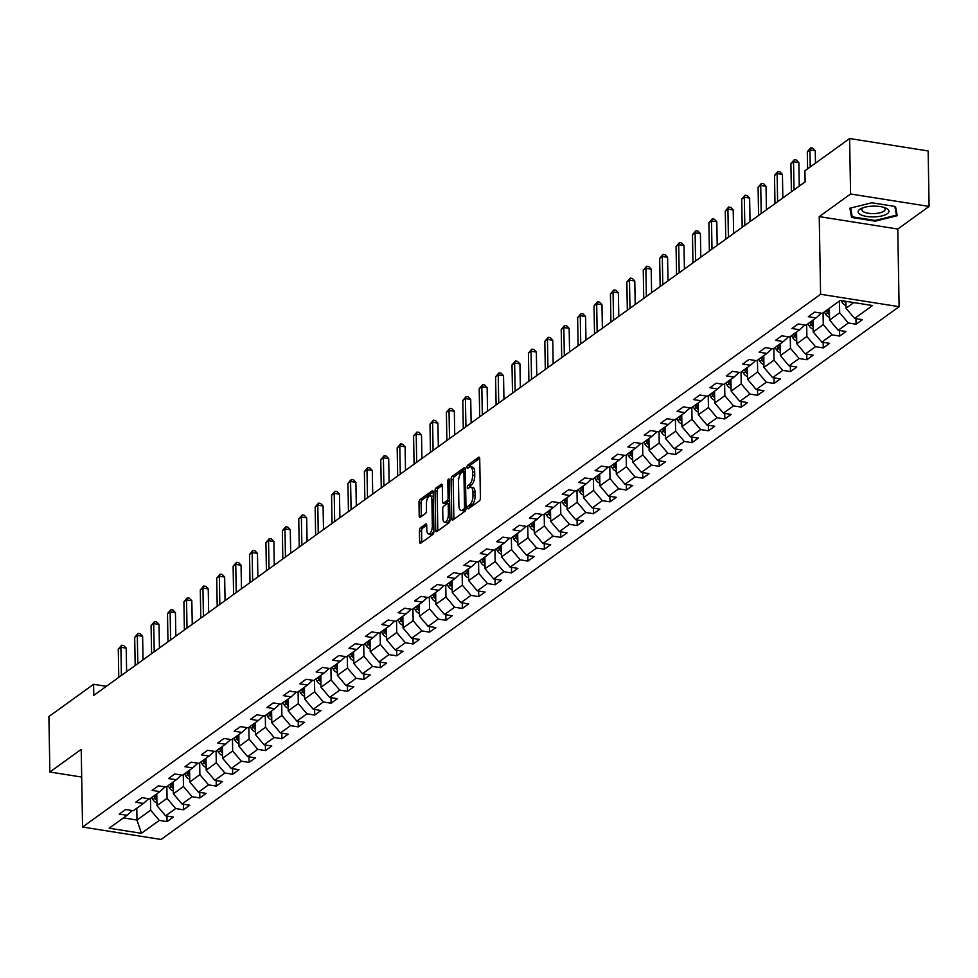 <?xml version="1.0" encoding="UTF-8"?>
<svg xmlns="http://www.w3.org/2000/svg" width="978" height="978" viewBox="0 0 978 978"><rect width="100%" height="100%" fill="white"/><g stroke="black" fill="none" stroke-linecap="round" stroke-linejoin="round"><path stroke-width="1.47" d="M467.692 507.753A1.626 0.685 -81 0 0 468.156 508.841A1.626 0.685 -81 0 0 468.438 508.756L479.403 500.834A2.323 0.978 -81 0 0 480.406 497.912L479.721 458.719A2.323 0.978 -81 0 0 479.049 457.166A2.323 0.978 -81 0 0 478.645 457.288L467.68 465.198A1.626 0.685 -81 0 0 466.983 467.252A1.626 0.685 -81 0 0 467.447 468.34A1.626 0.685 -81 0 0 467.728 468.254L469.159 467.227A7.445 3.13 -81 0 1 470.442 466.848A7.445 3.13 -81 0 1 472.582 471.812L472.631 475.076A7.445 3.13 -81 0 1 469.452 484.428L468.034 485.455A1.626 0.685 -81 0 0 467.337 487.496A1.626 0.685 -81 0 0 467.802 488.584A1.626 0.685 -81 0 0 468.083 488.499L469.501 487.484A7.445 3.13 -81 0 1 470.797 487.105A7.445 3.13 -81 0 1 472.936 492.068L472.985 495.333A7.445 3.13 -81 0 1 469.807 504.685L468.389 505.712A1.626 0.685 -81 0 0 467.692 507.753M420.454 527.851A2.323 0.978 -81 0 0 419.464 530.773L419.66 541.775A2.323 0.978 -81 0 0 420.32 543.316A2.323 0.978 -81 0 0 420.723 543.206L432.912 534.404A2.323 0.978 -81 0 0 433.902 531.482L433.217 492.289A2.323 0.978 -81 0 0 432.545 490.736A2.323 0.978 -81 0 0 432.142 490.858L419.965 499.648A2.323 0.978 -81 0 0 418.975 502.57L419.207 515.858A2.323 0.978 -81 0 0 419.868 517.411A2.323 0.978 -81 0 0 420.271 517.289L425.491 513.523A2.323 0.978 -81 0 0 426.481 510.602L426.371 504.012A6.223 2.616 -81 0 1 430.1 495.883A6.223 2.616 -81 0 1 431.885 500.027L432.337 525.834A6.223 2.616 -81 0 1 428.608 533.976A6.223 2.616 -81 0 1 426.811 529.819L426.738 525.516A2.323 0.978 -81 0 0 426.078 523.963A2.323 0.978 -81 0 0 425.674 524.086L420.454 527.851L422.582 528.181A2.323 0.978 -81 0 0 421.591 531.103L421.775 542.105A2.323 0.978 -81 0 0 421.799 542.435M81.211 749.392L49.866 772.021L48.9 716.556L93.595 684.294L93.79 695.382L805.114 181.884L804.918 170.795L849.613 138.534L850.579 193.999L819.234 216.615L820.591 294.268L82.568 827.046L81.211 749.392M451.763 518.597A2.323 0.978 -81 0 0 452.423 520.149A2.323 0.978 -81 0 0 452.826 520.027L465.015 511.237A2.323 0.978 -81 0 0 466.005 508.315L465.32 469.11A2.323 0.978 -81 0 0 464.648 467.557A2.323 0.978 -81 0 0 464.244 467.68L452.068 476.469A2.323 0.978 -81 0 0 451.078 479.391L451.763 518.597L453.878 518.927A2.323 0.978 -81 0 0 453.902 519.257M448.963 522.827L436.775 531.616A2.323 0.978 -81 0 1 436.371 531.739A2.323 0.978 -81 0 1 435.711 530.186L435.027 490.98A2.323 0.978 -81 0 1 436.017 488.059L441.225 484.293A2.323 0.978 -81 0 1 441.628 484.183A2.323 0.978 -81 0 1 442.3 485.736L442.582 501.628A2.323 0.978 -81 0 0 443.242 503.181A2.323 0.978 -81 0 0 443.645 503.059L447.105 500.565A2.323 0.978 -81 0 0 448.095 497.643L447.814 481.09A1.626 0.685 -81 0 1 448.792 478.963A1.626 0.685 -81 0 1 449.257 480.051L449.953 519.905A2.323 0.978 -81 0 1 448.963 522.827M820.591 294.268L899.112 306.689L161.089 839.466L82.568 827.046M166.945 816.055L167.042 821.63L173.351 817.07L165.612 815.848L175.71 808.561L183.448 809.784L189.756 805.224L182.018 804.002L192.116 796.715L199.854 797.938L206.162 793.39L198.424 792.156L208.522 784.869L216.26 786.092L222.568 781.544L214.83 780.322L224.928 773.023L232.666 774.258L238.974 769.698L231.236 768.476L241.321 761.19L249.072 762.412L255.38 757.852L247.642 756.63L257.727 749.344L265.478 750.566L271.786 746.018L264.048 744.784L274.133 737.498L281.884 738.72L288.192 734.172L280.454 732.95L290.539 725.652L298.29 726.886L304.598 722.326L296.847 721.104L306.945 713.818L314.696 715.04L321.004 710.48L313.253 709.258L323.351 701.972L331.102 703.194L337.41 698.647L329.659 697.412L339.757 690.126L347.508 691.348L353.816 686.8L346.065 685.578L356.163 678.28L363.914 679.514L370.222 674.954L362.471 673.732L372.569 666.446L380.32 667.668L386.628 663.108L378.877 661.886L388.975 654.6L396.726 655.822L403.034 651.275L395.283 650.04L405.381 642.754L413.132 643.976L419.44 639.429L411.689 638.206L421.787 630.908L429.538 632.143L435.846 627.583L428.095 626.36L438.193 619.074L445.944 620.296L452.252 615.737L444.501 614.514L454.599 607.228L462.349 608.45L468.658 603.903L460.907 602.668L471.005 595.382L478.743 596.604L485.064 592.057L477.313 590.834L487.411 583.536L495.149 584.771L501.469 580.211L493.719 578.988L503.817 571.702L511.555 572.925L517.875 568.365L510.125 567.142L520.223 559.856L527.961 561.079L534.269 556.531L526.531 555.296L536.629 548.01L544.367 549.233L550.675 544.685L542.937 543.462L553.035 536.176L560.773 537.399L567.081 532.839L559.343 531.616L569.44 524.33L577.179 525.553L583.487 520.993L575.749 519.77L585.846 512.484L593.585 513.707L599.893 509.159L592.155 507.924L602.24 500.638L609.991 501.873L616.299 497.313L608.56 496.09L618.646 488.804L626.397 490.027L632.705 485.467L624.966 484.244L635.052 476.958L642.803 478.181L649.111 473.621L641.372 472.398L651.458 465.112L659.209 466.335L665.517 461.787L657.766 460.552L667.864 453.266L675.615 454.501L681.923 449.941L674.172 448.719L684.27 441.433L692.021 442.655L698.329 438.095L690.578 436.873L700.676 429.586L708.427 430.809L714.735 426.249L706.984 425.027L717.082 417.74L724.832 418.963L731.141 414.415L723.39 413.181L733.488 405.894L741.238 407.129L747.547 402.569L739.796 401.347L749.894 394.061L757.644 395.283L763.952 390.723L756.202 389.501L766.3 382.215L774.05 383.437L780.358 378.877L772.608 377.655L782.706 370.369L790.456 371.591L796.764 367.043L789.014 365.809L799.112 358.523L806.862 359.757L813.17 355.197L805.42 353.975L815.518 346.689L823.268 347.911L829.576 343.351L821.826 342.129L831.923 334.843L839.662 336.065L845.982 331.505L838.232 330.283L848.329 322.997L856.068 324.219L862.388 319.672L854.638 318.449L872.51 305.539L840.261 300.429L822.376 313.339L814.637 312.116L808.317 316.664L816.068 317.899L821.3 313.168M167.042 821.63L159.304 820.395L141.419 833.305L109.169 828.207L127.042 815.297L119.292 814.075L125.612 809.515L133.35 810.738L143.448 803.451L135.697 802.229L142.006 797.669L149.756 798.904L159.854 791.618L152.103 790.383L158.412 785.835L166.162 787.058L176.26 779.772L168.509 778.549L174.817 773.989L182.568 775.212L192.666 767.926L184.915 766.703L191.223 762.143L198.974 763.366L209.072 756.08L201.321 754.857L207.629 750.297L215.38 751.532L225.478 744.246L217.727 743.011L224.035 738.463L231.786 739.686L241.884 732.4L234.133 731.177L240.441 726.617L248.192 727.84L258.29 720.554L250.539 719.331L256.847 714.771L264.598 715.994L274.696 708.708L266.945 707.485L273.253 702.925L281.004 704.16L291.102 696.874L283.351 695.639L289.659 691.091L297.41 692.314L307.508 685.028L299.757 683.805L306.065 679.245L313.816 680.468L323.901 673.182L316.163 671.959L322.471 667.399L330.222 668.622L340.307 661.336L332.569 660.113L338.877 655.553L346.628 656.788L356.713 649.502L348.975 648.267L355.283 643.72L363.034 644.942L373.119 637.656L365.381 636.433L371.689 631.874L379.427 633.096L389.525 625.81L381.787 624.587L388.095 620.028L395.833 621.25L405.931 613.964L398.193 612.741L404.501 608.194L412.239 609.416L422.337 602.13L414.599 600.895L420.907 596.348L428.645 597.57L438.743 590.284L431.005 589.062L437.313 584.502L445.051 585.724L455.149 578.438L447.398 577.216L453.719 572.656L461.457 573.89L471.555 566.592L463.804 565.37L470.125 560.822L477.863 562.044L487.961 554.758L480.21 553.524L486.531 548.976L494.269 550.198L504.367 542.912L496.616 541.69L502.924 537.13L510.675 538.352L520.773 531.066L513.022 529.844L519.33 525.284L527.081 526.519L537.179 519.22L529.428 517.998L535.736 513.45L543.487 514.673L553.585 507.386L545.834 506.152L552.142 501.604L559.893 502.826L569.991 495.54L562.24 494.318L568.548 489.758L576.299 490.98L586.397 483.694L578.646 482.472L584.954 477.912L592.705 479.147L602.803 471.848L595.052 470.626L601.36 466.078L609.111 467.301L619.208 460.015L611.458 458.78L617.766 454.232L625.517 455.455L635.614 448.168L627.864 446.946L634.172 442.386L641.923 443.609L652.02 436.322L644.27 435.1L650.578 430.54L658.328 431.775L668.414 424.476L660.676 423.254L666.984 418.706L674.734 419.929L684.82 412.643L677.082 411.408L683.39 406.86L691.14 408.083L701.226 400.797L693.488 399.574L699.796 395.014L707.546 396.237L717.632 388.951L709.894 387.728L716.202 383.168L723.94 384.403L734.038 377.105L726.299 375.882L732.608 371.334L740.346 372.557L750.444 365.271L742.705 364.036L749.014 359.488L756.752 360.711L766.85 353.425L759.111 352.202L765.419 347.642L773.158 348.865L783.256 341.579L775.517 340.356L781.825 335.796L789.564 337.031L799.662 329.733L791.911 328.51L798.231 323.962L805.97 325.185L816.068 317.899M166.859 786.556L167.067 798.341L156.969 805.627L156.761 793.843M156.969 805.627L165.612 815.848M167.067 798.341L175.71 808.561M143.448 803.451L148.68 798.733M183.265 774.71L183.473 786.495L173.375 793.781L173.167 781.997M173.375 793.781L182.018 804.002M183.473 786.495L192.116 796.715M159.854 791.618L165.086 786.887M199.671 762.864L199.879 774.649L189.781 781.948L189.573 770.163M189.781 781.948L198.424 792.156M199.879 774.649L208.522 784.869M176.26 779.772L181.492 775.041M216.077 751.031L216.272 762.816L206.187 770.102L205.979 758.317M206.187 770.102L214.83 780.322M216.272 762.816L224.928 773.023M192.666 767.926L197.898 763.195M232.483 739.185L232.678 750.97L222.593 758.256L222.385 746.471M222.593 758.256L231.236 768.476M232.678 750.97L241.321 761.19M209.072 756.08L214.304 751.361M248.889 727.339L249.084 739.124L238.999 746.41L238.791 734.625M238.999 746.41L247.642 756.63M249.084 739.124L257.727 749.344M225.478 744.246L230.71 739.515M265.295 715.505L265.49 727.277L255.405 734.576L255.197 722.791M255.405 734.576L264.048 744.784M265.49 727.277L274.133 737.498M241.884 732.4L247.104 727.669M281.688 703.659L281.896 715.444L271.798 722.73L271.603 710.945M271.798 722.73L280.454 732.95M281.896 715.444L290.539 725.652M258.29 720.554L263.51 715.823M298.094 691.813L298.302 703.598L288.204 710.884L288.009 699.099M288.204 710.884L296.847 721.104M298.302 703.598L306.945 713.818M274.696 708.708L279.916 703.989M314.5 679.967L314.708 691.752L304.61 699.038L304.415 687.253M304.61 699.038L313.253 709.258M314.708 691.752L323.351 701.972M291.102 696.874L296.322 692.143M330.906 668.133L331.114 679.906L321.016 687.204L320.821 675.419M321.016 687.204L329.659 697.412M331.114 679.906L339.757 690.126M307.508 685.028L312.728 680.297M347.312 656.287L347.52 668.072L337.422 675.358L337.214 663.573M337.422 675.358L346.065 685.578M347.52 668.072L356.163 678.28M323.901 673.182L329.134 668.451M363.718 644.441L363.926 656.226L353.828 663.512L353.62 651.727M353.828 663.512L362.471 673.732M363.926 656.226L372.569 666.446M340.307 661.336L345.54 656.617M380.124 632.595L380.332 644.38L370.234 651.666L370.026 639.881M370.234 651.666L378.877 661.886M380.332 644.38L388.975 654.6M356.713 649.502L361.946 644.771M396.53 620.761L396.738 632.534L386.64 639.832L386.432 628.047M386.64 639.832L395.283 650.04M396.738 632.534L405.381 642.754M373.119 637.656L378.352 632.925M412.936 608.915L413.144 620.7L403.046 627.986L402.838 616.201M403.046 627.986L411.689 638.206M413.144 620.7L421.787 630.908M389.525 625.81L394.757 621.091M429.342 597.069L429.55 608.854L419.452 616.14L419.244 604.355M419.452 616.14L428.095 626.36M429.55 608.854L438.193 619.074M405.931 613.964L411.163 609.245M445.748 585.223L445.956 597.008L435.858 604.294L435.65 592.509M435.858 604.294L444.501 614.514M445.956 597.008L454.599 607.228M422.337 602.13L427.569 597.399M462.154 573.389L462.362 585.162L452.264 592.46L452.056 580.675M452.264 592.46L460.907 602.668M462.362 585.162L471.005 595.382M438.743 590.284L443.975 585.553M478.56 561.543L478.768 573.328L468.67 580.614L468.462 568.829M468.67 580.614L477.313 590.834M478.768 573.328L487.411 583.536M455.149 578.438L460.381 573.719M494.966 549.697L495.174 561.482L485.076 568.768L484.868 556.983M485.076 568.768L493.719 578.988M495.174 561.482L503.817 571.702M471.555 566.592L476.787 561.873M511.372 537.851L511.58 549.636L501.482 556.922L501.274 545.137M501.482 556.922L510.125 567.142M511.58 549.636L520.223 559.856M487.961 554.758L493.193 550.027M527.778 526.017L527.986 537.79L517.888 545.088L517.68 533.303M517.888 545.088L526.531 555.296M527.986 537.79L536.629 548.01M504.367 542.912L509.599 538.181M544.184 514.171L544.391 525.956L534.294 533.242L534.086 521.457M534.294 533.242L542.937 543.462M544.391 525.956L553.035 536.176M520.773 531.066L526.005 526.347M560.59 502.325L560.797 514.11L550.7 521.396L550.492 509.611M550.7 521.396L559.343 531.616M560.797 514.11L569.44 524.33M537.179 519.22L542.411 514.501M576.996 490.479L577.191 502.264L567.106 509.55L566.898 497.778M567.106 509.55L575.749 519.77M577.191 502.264L585.846 512.484M553.585 507.386L558.817 502.655M593.401 478.645L593.597 490.43L583.511 497.716L583.304 485.932M583.511 497.716L592.155 507.924M593.597 490.43L602.24 500.638M569.991 495.54L575.223 490.809M609.807 466.799L610.003 478.584L599.917 485.87L599.71 474.085M599.917 485.87L608.56 496.09M610.003 478.584L618.646 488.804M586.397 483.694L591.617 478.976M626.201 454.953L626.409 466.738L616.311 474.024L616.116 462.239M616.311 474.024L624.966 484.244M626.409 466.738L635.052 476.958M602.803 471.848L608.023 467.129M642.607 443.107L642.815 454.892L632.717 462.178L632.521 450.406M632.717 462.178L641.372 472.398M642.815 454.892L651.458 465.112M619.208 460.015L624.429 455.283M659.013 431.274L659.221 443.058L649.123 450.345L648.927 438.56M649.123 450.345L657.766 460.552M659.221 443.058L667.864 453.266M635.614 448.168L640.835 443.437M675.419 419.428L675.627 431.212L665.529 438.499L665.333 426.714M665.529 438.499L674.172 448.719M675.627 431.212L684.27 441.433M652.02 436.322L657.24 431.604M691.825 407.581L692.033 419.366L681.935 426.652L681.727 414.868M681.935 426.652L690.578 436.873M692.033 419.366L700.676 429.586M668.414 424.476L673.646 419.758M708.231 395.735L708.439 407.52L698.341 414.806L698.133 403.034M698.341 414.806L706.984 425.027M708.439 407.52L717.082 417.74M684.82 412.643L690.052 407.912M724.637 383.902L724.845 395.687L714.747 402.973L714.539 391.188M714.747 402.973L723.39 413.181M724.845 395.687L733.488 405.894M701.226 400.797L706.458 396.066M741.043 372.056L741.251 383.841L731.153 391.127L730.945 379.342M731.153 391.127L739.796 401.347M741.251 383.841L749.894 394.061M717.632 388.951L722.864 384.232M757.449 360.21L757.657 371.995L747.559 379.281L747.351 367.496M747.559 379.281L756.202 389.501M757.657 371.995L766.3 382.215M734.038 377.105L739.27 372.386M773.855 348.364L774.063 360.149L763.965 367.435L763.757 355.662M763.965 367.435L772.608 377.655M774.063 360.149L782.706 370.369M750.444 365.271L755.676 360.54M790.261 336.53L790.468 348.315L780.371 355.601L780.163 343.816M780.371 355.601L789.014 365.809M790.468 348.315L799.112 358.523M766.85 353.425L772.082 348.694M806.667 324.684L806.874 336.469L796.777 343.755L796.569 331.97M796.777 343.755L805.42 353.975M806.874 336.469L815.518 346.689M783.256 341.579L788.488 336.86M823.073 312.838L823.28 324.623L813.183 331.909L812.975 320.124M813.183 331.909L821.826 342.129M823.28 324.623L831.923 334.843M799.662 329.733L804.894 325.014M839.479 300.992L839.686 312.777L829.588 320.063L829.381 308.29M829.588 320.063L838.232 330.283M839.686 312.777L848.329 322.997M853.818 302.581L845.994 308.229L845.872 301.322M845.994 308.229L854.638 318.449M819.234 216.615L897.767 229.035L929.1 206.419L850.579 193.999M929.1 206.419L928.134 150.954L849.613 138.534M49.866 772.021L81.687 777.058M897.767 229.035L899.112 306.689M106.357 686.311L93.595 684.294M136.786 808.268L136.981 820.053L150.661 810.187L150.453 798.403M123.424 817.901L136.981 820.053L141.419 833.305M150.661 810.187L159.304 820.395M127.042 815.297L132.274 810.566M855.97 318.657L856.068 324.219M839.576 330.503L839.662 336.065M823.17 342.337L823.268 347.911M806.764 354.183L806.862 359.757M790.358 366.029L790.456 371.591M773.953 377.875L774.05 383.437M757.547 389.709L757.644 395.283M741.141 401.555L741.238 407.129M724.735 413.401L724.832 418.963M708.329 425.247L708.427 430.809M691.923 437.08L692.021 442.655M675.517 448.926L675.615 454.501M659.111 460.772L659.209 466.335M642.705 472.618L642.803 478.181M626.299 484.452L626.397 490.027M609.893 496.298L609.991 501.873M593.487 508.144L593.585 513.707M577.081 519.99L577.179 525.553M560.675 531.824L560.773 537.399M544.269 543.67L544.367 549.233M527.863 555.516L527.961 561.079M511.457 567.35L511.555 572.925M495.051 579.196L495.149 584.771M478.658 591.042L478.743 596.604M462.252 602.888L462.349 608.45M445.846 614.722L445.944 620.296M429.44 626.568L429.538 632.143M413.034 638.414L413.132 643.976M396.628 650.26L396.726 655.822M380.222 662.094L380.32 667.668M363.816 673.94L363.914 679.514M347.41 685.786L347.508 691.348M331.004 697.632L331.102 703.194M314.598 709.466L314.696 715.04M298.192 721.312L298.29 726.886M281.786 733.158L281.884 738.72M265.38 745.004L265.478 750.566M248.974 756.838L249.072 762.412M232.568 768.684L232.666 774.258M216.162 780.53L216.26 786.092M199.756 792.376L199.854 797.938M183.351 804.209L183.448 809.784M849.894 208.228L851.569 217.434L875.212 221.175L897.181 215.71L895.506 206.517L871.863 202.776L849.894 208.228M875.2 220.429L875.212 221.175M851.483 212.654L851.569 217.434M469.819 507.753A1.626 0.685 -81 0 1 470.516 506.042L471.934 505.015A7.445 3.13 -81 0 0 475.112 495.663L472.985 495.333M470.797 487.105L472.912 487.435A7.445 3.13 -81 0 1 475.051 492.399L475.112 495.663M470.442 466.848L472.557 467.178A7.445 3.13 -81 0 1 474.697 472.142L474.758 475.418A7.445 3.13 -81 0 1 471.579 484.77L470.161 485.797A1.626 0.685 -81 0 0 469.477 487.509M479.697 458.389L469.807 465.54A1.626 0.685 -81 0 0 469.122 467.252M465.296 468.792L454.195 476.812A2.323 0.978 -81 0 0 453.193 479.733L453.878 518.927M463.816 509A1.626 0.685 -81 0 0 464.513 506.959L463.914 472.557A1.626 0.685 -81 0 0 463.45 471.469A1.626 0.685 -81 0 0 463.169 471.543L461.665 472.631A7.445 3.13 -81 0 0 458.486 481.983L458.902 505.504A7.445 3.13 -81 0 0 461.041 510.467A7.445 3.13 -81 0 0 462.325 510.088L463.816 509L465.919 509.342L464.44 510.418L462.325 510.088M465.369 471.836A1.626 0.685 -81 0 0 465.284 471.885L463.694 471.628M461.041 510.467L463.156 510.797A7.445 3.13 -81 0 0 464.44 510.418M442.276 485.406L438.144 488.401A2.323 0.978 -81 0 0 437.142 491.323L437.826 530.516A2.323 0.978 -81 0 0 437.851 530.846M445.027 503.279A2.323 0.978 -81 0 0 445.369 503.511A2.323 0.978 -81 0 0 445.772 503.401L449.232 500.895A2.323 0.978 -81 0 0 449.611 500.455M442.863 518.12A6.223 2.616 -81 0 0 444.66 522.276A6.223 2.616 -81 0 0 448.389 514.135L448.23 505.039A2.323 0.978 -81 0 0 447.557 503.499A2.323 0.978 -81 0 0 447.154 503.609L443.706 506.103A2.323 0.978 -81 0 0 442.704 509.037L442.863 518.12M444.66 522.276L446.775 522.607A6.223 2.616 -81 0 0 449.929 518.682M447.557 503.499L449.672 503.829A2.323 0.978 -81 0 0 449.281 503.951M426.726 525.198L422.582 528.181M428.608 533.976L430.723 534.306A6.223 2.616 -81 0 0 433.877 530.382M433.303 497.081A6.223 2.616 -81 0 0 432.215 496.213L430.1 495.883M433.193 491.958L422.093 499.978A2.323 0.978 -81 0 0 421.09 502.912L421.322 516.188A2.323 0.978 -81 0 0 421.347 516.518M845.946 305.454A6.271 5.257 -125.8 0 1 842.009 302.251L841.019 300.552M844.161 301.053A6.271 5.257 54.2 0 0 845.897 302.948M815.456 163.179L815.249 150.722L809.943 149.891L810.236 166.957M807.302 151.786L810.689 147.825L809.943 149.891L807.302 151.786L807.608 168.852M810.689 147.825L812.816 148.155L815.249 150.722M860.713 214.708A15.391 5.391 179 0 0 882.058 215.881A15.391 5.391 179 0 0 886.349 208.351A15.391 5.391 179 0 0 885.2 207.837A15.391 5.391 179 0 0 861.728 208.241A15.391 5.391 179 0 0 860.713 214.708M863.391 207.629A11.663 4.083 179 0 0 861.838 209.708A11.663 4.083 179 0 0 863.794 211.92A11.663 4.083 179 0 0 876.899 213.363A11.663 4.083 179 0 0 885.151 209.304A11.663 4.083 179 0 0 883.537 207.275M894.846 206.407L896.447 215.148L875.151 220.441L852.241 216.81L850.64 208.045M896.374 211.26L896.447 215.148M829.54 317.3A6.271 5.257 -125.8 0 1 825.603 314.097L824.332 311.933M829.454 312.605A6.271 5.257 -125.8 0 1 828.867 311.737L827.596 309.574M826.337 310.491L827.596 312.654A6.271 5.257 54.2 0 0 829.491 314.794M813.134 329.146A6.271 5.257 -125.8 0 1 809.197 325.931L807.926 323.767M813.048 324.451A6.271 5.257 -125.8 0 1 812.461 323.584L811.19 321.42M809.931 322.324L811.202 324.5A6.271 5.257 54.2 0 0 813.085 326.64M799.246 186.113L798.843 162.568L793.537 161.725L794.026 189.891M790.909 163.632L794.283 159.671L793.537 161.725L790.909 163.632L791.398 191.786M794.283 159.671L796.41 160.001L798.843 162.568M782.84 197.959L782.437 174.414L777.131 173.571L777.62 201.737M774.503 175.465L777.877 171.505L777.131 173.571L774.503 175.465L774.992 203.632M777.877 171.505L780.004 171.847L782.437 174.414M796.728 340.992A6.271 5.257 -125.8 0 1 792.791 337.777L791.52 335.613M796.642 336.298A6.271 5.257 -125.8 0 1 796.055 335.43L794.784 333.266M793.525 334.17L794.796 336.334A6.271 5.257 54.2 0 0 796.679 338.486M780.322 352.826A6.271 5.257 -125.8 0 1 776.385 349.623L775.114 347.459M780.236 348.131A6.271 5.257 -125.8 0 1 779.649 347.263L778.378 345.1M777.119 346.016L778.39 348.18A6.271 5.257 54.2 0 0 780.285 350.32M763.916 364.672A6.271 5.257 -125.8 0 1 759.979 361.469L758.708 359.305M763.83 359.977A6.271 5.257 -125.8 0 1 763.243 359.109L761.972 356.946M760.713 357.862L761.984 360.026A6.271 5.257 54.2 0 0 763.879 362.166M766.434 209.805L766.031 186.26L760.725 185.417L761.214 213.571M758.097 187.311L761.471 183.351L760.725 185.417L758.097 187.311L758.586 215.478M761.471 183.351L763.598 183.693L766.031 186.26M750.028 221.651L749.625 198.094L744.319 197.263L744.808 225.417M741.691 199.157L745.065 195.197L744.319 197.263L741.691 199.157L742.18 227.312M745.065 195.197L747.192 195.527L749.625 198.094M733.622 233.485L733.219 209.94L727.913 209.096L728.402 237.263M725.285 211.003L728.659 207.043L727.913 209.096L725.285 211.003L725.774 239.158M728.659 207.043L730.786 207.373L733.219 209.94M717.216 245.331L716.813 221.786L711.507 220.942L711.996 249.109M708.879 222.837L712.253 218.876L711.507 220.942L708.879 222.837L709.368 251.004M712.253 218.876L714.38 219.219L716.813 221.786M700.81 257.177L700.407 233.632L695.101 232.788L695.59 260.943M692.473 234.683L695.847 230.722L695.101 232.788L692.473 234.683L692.962 262.85M695.847 230.722L697.974 231.065L700.407 233.632M684.417 269.023L684.001 245.466L678.695 244.634L679.184 272.789M676.067 246.529L679.441 242.568L678.695 244.634L676.067 246.529L676.556 274.684M679.441 242.568L681.568 242.899L684.001 245.466M668.011 280.857L667.595 257.312L662.289 256.468L662.778 284.635M659.661 258.375L663.035 254.414L662.289 256.468L659.661 258.375L660.15 286.53M663.035 254.414L665.162 254.745L667.595 257.312M651.605 292.703L651.189 269.158L645.883 268.314L646.372 296.481M643.255 270.209L646.641 266.248L645.883 268.314L643.255 270.209L643.744 298.376M646.641 266.248L648.756 266.591L651.189 269.158M635.199 304.549L634.783 281.004L629.477 280.16L629.966 308.314M626.849 282.055L630.235 278.094L629.477 280.16L626.849 282.055L627.338 310.222M630.235 278.094L632.35 278.437L634.783 281.004M618.793 316.395L618.377 292.838L613.072 292.006L613.561 320.161M610.443 293.901L613.829 289.94L613.072 292.006L610.443 293.901L610.932 322.055M613.829 289.94L615.944 290.27L618.377 292.838M602.387 328.229L601.971 304.684L596.666 303.84L597.155 332.007M594.037 305.747L597.424 301.786L596.666 303.84L594.037 305.747L594.526 333.901M597.424 301.786L599.538 302.116L601.971 304.684M585.981 340.075L585.565 316.53L580.26 315.686L580.749 343.853M577.631 317.581L581.018 313.62L580.26 315.686L577.631 317.581L578.12 345.747M581.018 313.62L583.132 313.962L585.565 316.53M569.575 351.921L569.159 328.363L563.854 327.532L564.343 355.686M561.225 329.427L564.612 325.466L563.854 327.532L561.225 329.427L561.714 357.593M564.612 325.466L566.727 325.808L569.159 328.363M553.169 363.767L552.753 340.21L547.448 339.378L547.937 367.532M544.819 341.273L548.206 337.312L547.448 339.378L544.819 341.273L545.308 369.427M548.206 337.312L550.321 337.642L552.753 340.21M536.763 375.601L536.347 352.056L531.042 351.212L531.543 379.378M528.413 353.119L531.8 349.158L531.042 351.212L528.413 353.119L528.902 381.273M531.8 349.158L533.915 349.488L536.347 352.056M520.357 387.447L519.941 363.902L514.636 363.058L515.137 391.224M512.007 364.953L515.394 360.992L514.636 363.058L512.007 364.953L512.496 393.119M515.394 360.992L517.521 361.334L519.941 363.902M503.951 399.293L503.536 375.735L498.23 374.904L498.731 403.058M495.601 376.799L498.988 372.838L498.23 374.904L495.601 376.799L496.103 404.965M498.988 372.838L501.115 373.18L503.536 375.735M487.545 411.139L487.13 387.581L481.824 386.75L482.325 414.904M479.196 388.645L482.582 384.684L481.824 386.75L479.196 388.645L479.697 416.799M482.582 384.684L484.709 385.014L487.13 387.581M471.139 422.973L470.724 399.427L465.418 398.584L465.919 426.75M462.79 400.491L466.176 396.53L465.418 398.584L462.79 400.491L463.291 428.645M466.176 396.53L468.303 396.86L470.724 399.427M747.51 376.518A6.271 5.257 -125.8 0 1 743.573 373.303L742.302 371.139M747.424 371.823A6.271 5.257 -125.8 0 1 746.837 370.955L745.566 368.792M744.307 369.696L745.578 371.86A6.271 5.257 54.2 0 0 747.473 374.012M731.104 388.364A6.271 5.257 -125.8 0 1 727.167 385.149L725.896 382.985M731.031 383.669A6.271 5.257 -125.8 0 1 730.432 382.801L729.16 380.638M727.901 381.542L729.172 383.706A6.271 5.257 54.2 0 0 731.067 385.858M714.698 400.198A6.271 5.257 -125.8 0 1 710.761 396.995L709.49 394.831M714.625 395.503A6.271 5.257 -125.8 0 1 714.026 394.635L712.754 392.471M711.495 393.388L712.766 395.552A6.271 5.257 54.2 0 0 714.661 397.691M698.292 412.044A6.271 5.257 -125.8 0 1 694.356 408.841L693.084 406.677M698.219 407.349A6.271 5.257 -125.8 0 1 697.62 406.481L696.348 404.317M695.089 405.234L696.36 407.398A6.271 5.257 54.2 0 0 698.255 409.537M681.886 423.89A6.271 5.257 -125.8 0 1 677.95 420.674L676.69 418.511M681.813 419.195A6.271 5.257 -125.8 0 1 681.214 418.327L679.942 416.163M678.683 417.068L679.955 419.232A6.271 5.257 54.2 0 0 681.849 421.384M665.48 435.736A6.271 5.257 -125.8 0 1 661.544 432.52L660.284 430.357M665.407 431.041A6.271 5.257 -125.8 0 1 664.808 430.173L663.536 428.009M662.277 428.914L663.549 431.078A6.271 5.257 54.2 0 0 665.443 433.23M649.074 447.569A6.271 5.257 -125.8 0 1 645.15 444.367L643.879 442.203M649.001 442.875A6.271 5.257 -125.8 0 1 648.402 442.007L647.13 439.843M645.871 440.76L647.143 442.924A6.271 5.257 54.2 0 0 649.037 445.063M632.68 459.416A6.271 5.257 -125.8 0 1 628.744 456.213L627.473 454.049M632.595 454.721A6.271 5.257 -125.8 0 1 631.996 453.853L630.724 451.689M629.465 452.606L630.737 454.77A6.271 5.257 54.2 0 0 632.632 456.909M616.274 471.262A6.271 5.257 -125.8 0 1 612.338 468.046L611.067 465.883M616.189 466.567A6.271 5.257 -125.8 0 1 615.59 465.699L614.318 463.535M613.059 464.44L614.331 466.604A6.271 5.257 54.2 0 0 616.226 468.755M599.869 483.108A6.271 5.257 -125.8 0 1 595.932 479.892L594.661 477.729M599.783 478.413A6.271 5.257 -125.8 0 1 599.184 477.545L597.913 475.381M596.653 476.286L597.925 478.45A6.271 5.257 54.2 0 0 599.82 480.601M583.463 494.941A6.271 5.257 -125.8 0 1 579.526 491.738L578.255 489.575M583.377 490.247A6.271 5.257 -125.8 0 1 582.778 489.379L581.507 487.215M580.247 488.132L581.519 490.296A6.271 5.257 54.2 0 0 583.414 492.435M567.057 506.787A6.271 5.257 -125.8 0 1 563.12 503.584L561.849 501.421M566.971 502.093A6.271 5.257 -125.8 0 1 566.372 501.225L565.113 499.061M563.841 499.978L565.113 502.142A6.271 5.257 54.2 0 0 567.008 504.281M550.651 518.633A6.271 5.257 -125.8 0 1 546.714 515.418L545.443 513.254M550.565 513.939A6.271 5.257 -125.8 0 1 549.966 513.071L548.707 510.907M547.435 511.812L548.707 513.976A6.271 5.257 54.2 0 0 550.602 516.127M534.245 530.479A6.271 5.257 -125.8 0 1 530.308 527.264L529.037 525.1M534.159 525.773A6.271 5.257 -125.8 0 1 533.572 524.917L532.301 522.753M531.03 523.658L532.301 525.822A6.271 5.257 54.2 0 0 534.196 527.973M517.839 542.313A6.271 5.257 -125.8 0 1 513.902 539.11L512.631 536.946M517.753 537.619A6.271 5.257 -125.8 0 1 517.166 536.751L515.895 534.587M514.624 535.504L515.895 537.668A6.271 5.257 54.2 0 0 517.79 539.807M501.433 554.159A6.271 5.257 -125.8 0 1 497.496 550.956L496.225 548.792M501.347 549.465A6.271 5.257 -125.8 0 1 500.76 548.597L499.489 546.433M498.218 547.35L499.489 549.514A6.271 5.257 54.2 0 0 501.384 551.653M485.027 566.005A6.271 5.257 -125.8 0 1 481.09 562.79L479.819 560.626M484.941 561.311A6.271 5.257 -125.8 0 1 484.354 560.443L483.083 558.279M481.824 559.184L483.083 561.348A6.271 5.257 54.2 0 0 484.978 563.499M468.621 577.851A6.271 5.257 -125.8 0 1 464.684 574.636L463.413 572.472M468.535 573.145A6.271 5.257 -125.8 0 1 467.949 572.289L466.677 570.125M465.418 571.03L466.677 573.194A6.271 5.257 54.2 0 0 468.572 575.333M452.215 589.685A6.271 5.257 -125.8 0 1 448.279 586.482L447.007 584.318M452.129 584.991A6.271 5.257 -125.8 0 1 451.543 584.123L450.271 581.959M449.012 582.876L450.283 585.04A6.271 5.257 54.2 0 0 452.166 587.179M435.809 601.531A6.271 5.257 -125.8 0 1 431.873 598.328L430.601 596.164M435.723 596.837A6.271 5.257 -125.8 0 1 435.137 595.969L433.865 593.805M432.606 594.722L433.877 596.886A6.271 5.257 54.2 0 0 435.76 599.025M454.733 434.819L454.33 411.273L449.024 410.43L449.513 438.596M446.384 412.325L449.77 408.364L449.024 410.43L446.384 412.325L446.885 440.491M449.77 408.364L451.897 408.706L454.33 411.273M438.327 446.665L437.924 423.107L432.618 422.276L433.107 450.43M429.99 424.171L433.364 420.21L432.618 422.276L429.99 424.171L430.479 452.337M433.364 420.21L435.491 420.54L437.924 423.107M421.921 458.499L421.518 434.953L416.212 434.122L416.701 462.276M413.584 436.017L416.958 432.056L416.212 434.122L413.584 436.017L414.073 464.171M416.958 432.056L419.085 432.386L421.518 434.953M405.515 470.345L405.112 446.799L399.806 445.956L400.295 474.122M397.178 447.863L400.552 443.902L399.806 445.956L397.178 447.863L397.667 476.017M400.552 443.902L402.679 444.232L405.112 446.799M419.403 613.377A6.271 5.257 -125.8 0 1 415.467 610.162L414.195 607.998M419.317 608.683A6.271 5.257 -125.8 0 1 418.731 607.815L417.459 605.651M416.2 606.556L417.472 608.719A6.271 5.257 54.2 0 0 419.366 610.871M402.997 625.223A6.271 5.257 -125.8 0 1 399.061 622.008L397.789 619.844M402.912 620.517A6.271 5.257 -125.8 0 1 402.325 619.661L401.053 617.497M399.794 618.402L401.066 620.565A6.271 5.257 54.2 0 0 402.96 622.705M386.591 637.057A6.271 5.257 -125.8 0 1 382.655 633.854L381.383 631.69M386.506 632.363A6.271 5.257 -125.8 0 1 385.919 631.495L384.647 629.331M383.388 630.248L384.66 632.411A6.271 5.257 54.2 0 0 386.554 634.551M370.185 648.903A6.271 5.257 -125.8 0 1 366.249 645.7L364.977 643.536M370.112 644.209A6.271 5.257 -125.8 0 1 369.513 643.341L368.241 641.177M366.982 642.094L368.254 644.257A6.271 5.257 54.2 0 0 370.149 646.397M353.779 660.749A6.271 5.257 -125.8 0 1 349.843 657.534L348.571 655.37M353.706 656.055A6.271 5.257 -125.8 0 1 353.107 655.187L351.835 653.023M350.576 653.927L351.848 656.091A6.271 5.257 54.2 0 0 353.743 658.243M337.373 672.595A6.271 5.257 -125.8 0 1 333.437 669.38L332.178 667.216M337.3 667.888A6.271 5.257 -125.8 0 1 336.701 667.033L335.43 664.869M334.17 665.774L335.442 667.937A6.271 5.257 54.2 0 0 337.337 670.077M320.967 684.429A6.271 5.257 -125.8 0 1 317.031 681.226L315.772 679.062M320.894 679.734A6.271 5.257 -125.8 0 1 320.295 678.866L319.024 676.703M317.764 677.62L319.036 679.783A6.271 5.257 54.2 0 0 320.931 681.923M304.561 696.275A6.271 5.257 -125.8 0 1 300.625 693.072L299.366 690.908M304.488 691.58A6.271 5.257 -125.8 0 1 303.889 690.712L302.618 688.549M301.358 689.466L302.63 691.629A6.271 5.257 54.2 0 0 304.525 693.769M389.11 482.191L388.706 458.645L383.4 457.802L383.889 485.968M380.772 459.697L384.146 455.736L383.4 457.802L380.772 459.697L381.261 487.863M384.146 455.736L386.273 456.078L388.706 458.645M372.704 494.037L372.3 470.479L366.994 469.648L367.483 497.802M364.366 471.543L367.74 467.582L366.994 469.648L364.366 471.543L364.855 499.709M367.74 467.582L369.867 467.912L372.3 470.479M356.298 505.87L355.894 482.325L350.589 481.494L351.078 509.648M347.96 483.389L351.334 479.428L350.589 481.494L347.96 483.389L348.449 511.543M351.334 479.428L353.461 479.758L355.894 482.325M339.892 517.717L339.488 494.171L334.183 493.328L334.672 521.494M331.554 495.235L334.928 491.274L334.183 493.328L331.554 495.235L332.043 523.389M334.928 491.274L337.055 491.604L339.488 494.171M323.498 529.563L323.082 506.017L317.777 505.174L318.266 533.328M315.148 507.069L318.522 503.108L317.777 505.174L315.148 507.069L315.637 535.235M318.522 503.108L320.65 503.45L323.082 506.017M307.092 541.409L306.676 517.851L301.371 517.02L301.86 545.174M298.742 518.915L302.129 514.954L301.371 517.02L298.742 518.915L299.231 547.069M302.129 514.954L304.244 515.284L306.676 517.851M290.686 553.242L290.27 529.697L284.965 528.853L285.454 557.02M282.336 530.761L285.723 526.8L284.965 528.853L282.336 530.761L282.825 558.915M285.723 526.8L287.838 527.13L290.27 529.697M274.28 565.088L273.864 541.543L268.559 540.7L269.048 568.866M265.93 542.594L269.317 538.634L268.559 540.7L265.93 542.594L266.419 570.761M269.317 538.634L271.432 538.976L273.864 541.543M288.155 708.121A6.271 5.257 -125.8 0 1 284.231 704.906L282.96 702.742M288.082 703.426A6.271 5.257 -125.8 0 1 287.483 702.559L286.212 700.395M284.953 701.299L286.224 703.463A6.271 5.257 54.2 0 0 288.119 705.615M257.874 576.934L257.458 553.389L252.153 552.546L252.642 580.7M249.524 554.44L252.911 550.48L252.153 552.546L249.524 554.44L250.013 582.607M252.911 550.48L255.026 550.822L257.458 553.389M271.762 719.955A6.271 5.257 -125.8 0 1 267.825 716.752L266.554 714.588M271.676 715.26A6.271 5.257 -125.8 0 1 271.077 714.405L269.806 712.241M268.547 713.145L269.818 715.309A6.271 5.257 54.2 0 0 271.713 717.449M241.468 588.78L241.053 565.223L235.747 564.392L236.236 592.546M233.119 566.286L236.505 562.326L235.747 564.392L233.119 566.286L233.608 594.441M236.505 562.326L238.62 562.656L241.053 565.223M255.356 731.801A6.271 5.257 -125.8 0 1 251.419 728.598L250.148 726.434M255.27 727.106A6.271 5.257 -125.8 0 1 254.671 726.238L253.4 724.075M252.141 724.991L253.412 727.155A6.271 5.257 54.2 0 0 255.307 729.295M225.062 600.614L224.647 577.069L219.341 576.225L219.83 604.392M216.713 578.132L220.099 574.172L219.341 576.225L216.713 578.132L217.202 606.287M220.099 574.172L222.214 574.502L224.647 577.069M238.95 743.647A6.271 5.257 -125.8 0 1 235.013 740.444L233.742 738.28M238.864 738.952A6.271 5.257 -125.8 0 1 238.265 738.084L236.994 735.921M235.735 736.837L237.006 739.001A6.271 5.257 54.2 0 0 238.901 741.141M208.656 612.46L208.241 588.915L202.935 588.071L203.424 616.238M200.307 589.966L203.693 586.005L202.935 588.071L200.307 589.966L200.796 618.133M203.693 586.005L205.808 586.348L208.241 588.915M222.544 755.493A6.271 5.257 -125.8 0 1 218.607 752.278L217.336 750.114M222.458 750.798A6.271 5.257 -125.8 0 1 221.859 749.93L220.6 747.767M219.329 748.671L220.6 750.835A6.271 5.257 54.2 0 0 222.495 752.987M192.25 624.306L191.835 600.761L186.529 599.917L187.018 628.072M183.901 601.812L187.287 597.851L186.529 599.917L183.901 601.812L184.39 629.979M187.287 597.851L189.402 598.194L191.835 600.761M206.138 767.327A6.271 5.257 -125.8 0 1 202.201 764.124L200.93 761.96M206.052 762.632A6.271 5.257 -125.8 0 1 205.453 761.776L204.194 759.6M202.923 760.517L204.194 762.681A6.271 5.257 54.2 0 0 206.089 764.82M175.844 636.152L175.429 612.595L170.123 611.763L170.624 639.918M167.495 613.658L170.881 609.697L170.123 611.763L167.495 613.658L167.984 641.812M170.881 609.697L172.996 610.027L175.429 612.595M189.732 779.173A6.271 5.257 -125.8 0 1 185.796 775.97L184.524 773.806M189.646 774.478A6.271 5.257 -125.8 0 1 189.047 773.61L187.788 771.446M186.517 772.363L187.788 774.527A6.271 5.257 54.2 0 0 189.683 776.666M159.438 647.986L159.023 624.441L153.717 623.597L154.218 651.764M151.089 625.504L154.475 621.543L153.717 623.597L151.089 625.504L151.59 653.659M154.475 621.543L156.602 621.874L159.023 624.441M173.326 791.019A6.271 5.257 -125.8 0 1 169.39 787.816L168.118 785.64M173.24 786.324A6.271 5.257 -125.8 0 1 172.654 785.456L171.382 783.292M170.111 784.197L171.382 786.373A6.271 5.257 54.2 0 0 173.277 788.512M143.032 659.832L142.617 636.287L137.311 635.443L137.812 663.61M134.683 637.338L138.069 633.377L137.311 635.443L134.683 637.338L135.184 665.505M138.069 633.377L140.196 633.72L142.617 636.287M156.92 802.865A6.271 5.257 -125.8 0 1 152.984 799.649L151.712 797.486M156.835 798.17A6.271 5.257 -125.8 0 1 156.248 797.302L154.976 795.138M153.705 796.043L154.976 798.207A6.271 5.257 54.2 0 0 156.871 800.359M126.627 671.678L126.211 648.133L120.905 647.289L121.406 675.443M118.277 649.184L121.663 645.223L120.905 647.289L118.277 649.184L118.778 677.351M121.663 645.223L123.79 645.566L126.211 648.133M471.934 505.015L469.807 504.685M475.051 492.399L472.936 492.068M470.161 485.797L468.034 485.455M471.579 484.77L469.452 484.428M474.758 475.418L472.631 475.076M474.697 472.142L472.582 471.812M469.807 465.54L467.68 465.198M479.391 457.398L478.645 457.288M470.516 506.042L468.389 505.712M453.193 479.733L451.078 479.391M454.195 476.812L452.068 476.469M464.99 467.802L464.244 467.68M465.98 507.191L464.513 506.959M465.381 472.79L463.914 472.557M437.826 530.516L435.711 530.186M437.142 491.323L435.027 490.98M438.144 488.401L436.017 488.059M441.97 484.416L441.225 484.293M445.772 503.401L443.645 503.059M449.232 500.895L447.105 500.565M449.562 497.875L448.095 497.643M449.281 481.323L447.814 481.09M449.856 514.367L448.389 514.135M449.697 505.271L448.23 505.039M426.42 524.208L425.674 524.086M433.804 526.066L432.337 525.834M433.352 500.259L431.885 500.027M421.322 516.188L419.207 515.858M421.09 502.912L418.975 502.57M422.093 499.978L419.965 499.648M432.887 490.968L432.142 490.858M421.775 542.105L419.66 541.775M421.591 531.103L419.464 530.773M842.009 302.251L843.757 300.992M825.603 314.097L827.596 312.654M809.197 325.931L811.202 324.5M792.791 337.777L794.796 336.334M776.385 349.623L778.39 348.18M759.979 361.469L761.984 360.026M743.573 373.303L745.578 371.86M727.167 385.149L729.172 383.706M710.761 396.995L712.766 395.552M694.356 408.841L696.36 407.398M677.95 420.674L679.955 419.232M661.544 432.52L663.549 431.078M645.15 444.367L647.143 442.924M628.744 456.213L630.737 454.77M612.338 468.046L614.331 466.604M595.932 479.892L597.925 478.45M579.526 491.738L581.519 490.296M563.12 503.584L565.113 502.142M546.714 515.418L548.707 513.976M530.308 527.264L532.301 525.822M513.902 539.11L515.895 537.668M497.496 550.956L499.489 549.514M481.09 562.79L483.083 561.348M464.684 574.636L466.677 573.194M448.279 586.482L450.283 585.04M431.873 598.328L433.877 596.886M415.467 610.162L417.472 608.719M399.061 622.008L401.066 620.565M382.655 633.854L384.66 632.411M366.249 645.7L368.254 644.257M349.843 657.534L351.848 656.091M333.437 669.38L335.442 667.937M317.031 681.226L319.036 679.783M300.625 693.072L302.63 691.629M284.231 704.906L286.224 703.463M267.825 716.752L269.818 715.309M251.419 728.598L253.412 727.155M235.013 740.444L237.006 739.001M218.607 752.278L220.6 750.835M202.201 764.124L204.194 762.681M185.796 775.97L187.788 774.527M169.39 787.816L171.382 786.373M152.984 799.649L154.976 798.207M465.369 471.763L463.45 471.469M445.369 503.511L443.242 503.181"/></g></svg>
